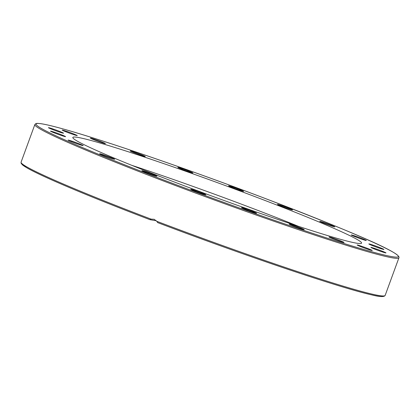 <?xml version="1.0" encoding="UTF-8"?>
<svg xmlns="http://www.w3.org/2000/svg" width="420" height="420" viewBox="0 0 420 420"><rect width="100%" height="100%" fill="white"/><g stroke="black" fill="none" stroke-linecap="round" stroke-linejoin="round"><path stroke-width="0.63" d="M131.843 165.349A153.736 7.24 -159.9 0 1 252.189 208.231A153.736 7.24 -159.9 0 1 298.515 226.343M178.169 183.466A153.736 7.24 -159.9 0 1 72.839 137.461A153.736 7.24 -159.9 0 1 256.252 197.122A153.736 7.24 -159.9 0 1 361.583 243.128A153.736 7.24 -159.9 0 1 178.169 183.466M53.949 130.074A8.022 0.378 -159.9 0 1 48.452 127.675A8.022 0.378 -159.9 0 1 58.023 130.788A8.022 0.378 -159.9 0 1 63.515 133.187A8.022 0.378 -159.9 0 1 53.949 130.074M58.338 134.4A8.022 0.378 -159.9 0 1 50.5 131.135A8.022 0.378 -159.9 0 1 57.729 133.376A8.022 0.378 -159.9 0 1 65.567 136.647A8.022 0.378 -159.9 0 1 58.338 134.4M78.278 144.202A8.022 0.378 -159.9 0 1 68.129 140.112A8.022 0.378 -159.9 0 1 73.048 141.535A8.022 0.378 -159.9 0 1 83.197 145.625A8.022 0.378 -159.9 0 1 78.278 144.202M111.82 158.508A8.022 0.378 -159.9 0 1 103.808 155.631A8.022 0.378 -159.9 0 1 99.619 153.736A8.022 0.378 -159.9 0 1 102.48 154.471A8.022 0.378 -159.9 0 1 110.492 157.348A8.022 0.378 -159.9 0 1 114.681 159.248A8.022 0.378 -159.9 0 1 111.82 158.508M155.678 175.933A8.022 0.378 -159.9 0 1 147.163 172.982A8.022 0.378 -159.9 0 1 141.876 170.662A8.022 0.378 -159.9 0 1 143.141 170.909A8.022 0.378 -159.9 0 1 151.657 173.854A8.022 0.378 -159.9 0 1 156.944 176.174A8.022 0.378 -159.9 0 1 155.678 175.933M205.559 194.759A8.022 0.378 -159.9 0 1 197.216 192.003A8.022 0.378 -159.9 0 1 190.775 189.247A8.022 0.378 -159.9 0 1 191.053 189.247A8.022 0.378 -159.9 0 1 199.4 192.003A8.022 0.378 -159.9 0 1 205.837 194.759A8.022 0.378 -159.9 0 1 205.559 194.759M256.583 213.15A8.022 0.378 -159.9 0 1 256.589 213.171A8.022 0.378 -159.9 0 1 249.139 210.851A8.022 0.378 -159.9 0 1 241.526 207.685A8.022 0.378 -159.9 0 1 241.521 207.659A8.022 0.378 -159.9 0 1 248.966 209.984A8.022 0.378 -159.9 0 1 256.583 213.15M303.749 229.299A8.022 0.378 -159.9 0 1 304.217 229.619A8.022 0.378 -159.9 0 1 297.948 227.719A8.022 0.378 -159.9 0 1 289.621 224.422A8.022 0.378 -159.9 0 1 289.154 224.107A8.022 0.378 -159.9 0 1 295.418 226.002A8.022 0.378 -159.9 0 1 303.749 229.299M342.447 241.637A8.022 0.378 -159.9 0 1 344.069 242.482A8.022 0.378 -159.9 0 1 338.945 240.991A8.022 0.378 -159.9 0 1 330.624 237.82A8.022 0.378 -159.9 0 1 329.002 236.969A8.022 0.378 -159.9 0 1 334.126 238.466A8.022 0.378 -159.9 0 1 342.447 241.637M368.886 248.945A8.022 0.378 -159.9 0 1 372.236 250.509A8.022 0.378 -159.9 0 1 368.204 249.386A8.022 0.378 -159.9 0 1 360.528 246.561A8.022 0.378 -159.9 0 1 357.173 244.997A8.022 0.378 -159.9 0 1 361.211 246.12A8.022 0.378 -159.9 0 1 368.886 248.945M380.478 250.514A8.022 0.378 -159.9 0 1 385.969 252.914A8.022 0.378 -159.9 0 1 376.404 249.8A8.022 0.378 -159.9 0 1 370.907 247.401A8.022 0.378 -159.9 0 1 380.478 250.514M376.084 246.183A8.022 0.378 -159.9 0 1 383.922 249.454A8.022 0.378 -159.9 0 1 376.693 247.212A8.022 0.378 -159.9 0 1 368.855 243.941A8.022 0.378 -159.9 0 1 376.084 246.183M356.144 236.387A8.022 0.378 -159.9 0 1 366.293 240.476A8.022 0.378 -159.9 0 1 361.373 239.048A8.022 0.378 -159.9 0 1 351.225 234.964A8.022 0.378 -159.9 0 1 356.144 236.387M322.602 222.075A8.022 0.378 -159.9 0 1 330.614 224.957A8.022 0.378 -159.9 0 1 334.803 226.853A8.022 0.378 -159.9 0 1 331.942 226.118A8.022 0.378 -159.9 0 1 323.93 223.235A8.022 0.378 -159.9 0 1 319.741 221.34A8.022 0.378 -159.9 0 1 322.602 222.075M278.744 204.656A8.022 0.378 -159.9 0 1 287.259 207.601A8.022 0.378 -159.9 0 1 292.546 209.921A8.022 0.378 -159.9 0 1 291.281 209.68A8.022 0.378 -159.9 0 1 282.765 206.729A8.022 0.378 -159.9 0 1 277.478 204.409A8.022 0.378 -159.9 0 1 278.744 204.656M228.863 185.829A8.022 0.378 -159.9 0 1 237.211 188.585A8.022 0.378 -159.9 0 1 243.647 191.341A8.022 0.378 -159.9 0 1 243.369 191.341A8.022 0.378 -159.9 0 1 235.022 188.585A8.022 0.378 -159.9 0 1 228.585 185.829A8.022 0.378 -159.9 0 1 228.863 185.829M177.839 167.438A8.022 0.378 -159.9 0 1 177.839 167.412A8.022 0.378 -159.9 0 1 185.283 169.738A8.022 0.378 -159.9 0 1 192.896 172.904A8.022 0.378 -159.9 0 1 192.901 172.924A8.022 0.378 -159.9 0 1 185.456 170.604A8.022 0.378 -159.9 0 1 177.839 167.438M130.673 151.284A8.022 0.378 -159.9 0 1 130.205 150.969A8.022 0.378 -159.9 0 1 136.474 152.87A8.022 0.378 -159.9 0 1 144.805 156.166A8.022 0.378 -159.9 0 1 145.273 156.482A8.022 0.378 -159.9 0 1 139.004 154.581A8.022 0.378 -159.9 0 1 130.673 151.284M91.975 138.952A8.022 0.378 -159.9 0 1 90.353 138.101A8.022 0.378 -159.9 0 1 95.477 139.597A8.022 0.378 -159.9 0 1 103.798 142.769A8.022 0.378 -159.9 0 1 105.42 143.619A8.022 0.378 -159.9 0 1 100.296 142.123A8.022 0.378 -159.9 0 1 91.975 138.952M65.536 131.644A8.022 0.378 -159.9 0 1 62.186 130.079A8.022 0.378 -159.9 0 1 66.218 131.203A8.022 0.378 -159.9 0 1 73.894 134.022A8.022 0.378 -159.9 0 1 77.248 135.592A8.022 0.378 -159.9 0 1 73.217 134.468A8.022 0.378 -159.9 0 1 65.536 131.644M156.366 220.794L149.956 219.671L151.032 219.114L154.214 219.303L156.76 221.288L157.678 222.611A192.885 9.088 20.1 0 0 383.943 295.948M156.76 221.288A193.841 9.13 -159.9 0 0 385.151 295.428C384.174 297.129 379.596 296.924 371.422 294.808C340.52 287.978 243.117 255.071 157.663 222.605L157.678 222.611M149.956 219.671L149.945 219.671C90.426 197.001 42.268 176.747 27.195 168.011L22.549 164.971L21.121 163.301L21.079 162.194L34.849 124.572A193.841 9.13 20.1 0 0 167.653 182.579A193.841 9.13 20.1 0 0 398.921 257.807C401.893 252.662 344.904 229.178 266.207 198.865A192.885 9.088 -159.9 0 1 391.629 256.578A192.885 9.088 -159.9 0 1 168.226 181.729A192.885 9.088 -159.9 0 1 42.793 124.01A192.885 9.088 -159.9 0 1 266.196 198.859C191.709 170.489 105.562 140.789 64.601 129.37C53.371 126.205 45.344 124.294 40.53 123.638C35.196 123.139 37.238 123.485 35.6 123.753L34.849 124.572M151.032 219.114A193.841 9.13 -159.9 0 1 21.079 162.194M21.667 163.375A192.885 9.088 20.1 0 0 149.935 219.665M385.151 295.428L398.921 257.807"/></g></svg>
